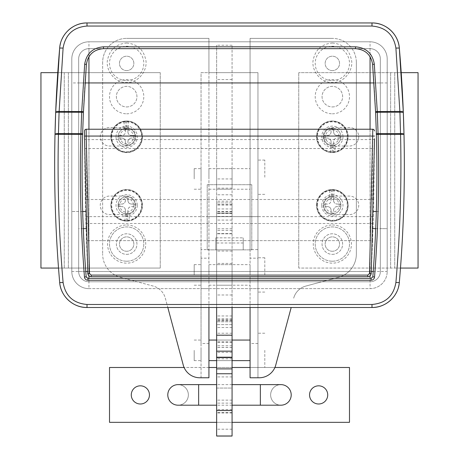 <?xml version="1.0" encoding="UTF-8"?>
<svg xmlns="http://www.w3.org/2000/svg" width="459" height="459" viewBox="0 0 459 459"><rect width="100%" height="100%" fill="white"/><g stroke="black" fill="none" stroke-linecap="round" stroke-linejoin="round"><path stroke-width="0.34" stroke-dasharray="2.29 1.72" d="M332.345 251.268A7.201 7.201 0 0 1 325.15 244.068A7.201 7.201 0 0 1 332.345 236.873A7.201 7.201 0 0 1 339.545 244.068A7.201 7.201 0 0 1 332.345 251.268A7.201 7.201 0 0 1 325.15 244.068A7.201 7.201 0 0 1 332.345 236.873A7.201 7.201 0 0 1 339.545 244.068A7.201 7.201 0 0 1 332.345 251.268M126.655 251.268A7.201 7.201 0 0 1 119.455 244.068A7.201 7.201 0 0 1 126.655 236.873A7.201 7.201 0 0 1 133.85 244.068A7.201 7.201 0 0 1 126.655 251.268A7.201 7.201 0 0 1 119.455 244.068A7.201 7.201 0 0 1 126.655 236.873A7.201 7.201 0 0 1 133.85 244.068A7.201 7.201 0 0 1 126.655 251.268M126.655 70.6A7.201 7.201 0 0 1 119.455 63.405A7.201 7.201 0 0 1 126.655 56.205A7.201 7.201 0 0 1 133.85 63.405A7.201 7.201 0 0 1 126.655 70.6A7.201 7.201 0 0 1 119.455 63.405A7.201 7.201 0 0 1 126.655 56.205A7.201 7.201 0 0 1 133.85 63.405A7.201 7.201 0 0 1 126.655 70.6M332.345 70.6A7.201 7.201 0 0 1 325.15 63.405A7.201 7.201 0 0 1 332.345 56.205A7.201 7.201 0 0 1 339.545 63.405A7.201 7.201 0 0 1 332.345 70.6A7.201 7.201 0 0 1 325.15 63.405A7.201 7.201 0 0 1 332.345 56.205A7.201 7.201 0 0 1 339.545 63.405A7.201 7.201 0 0 1 332.345 70.6M332.345 261.211A17.144 17.144 0 0 0 349.488 244.068A17.144 17.144 0 0 0 332.345 226.93A17.144 17.144 0 0 0 315.207 244.068A17.144 17.144 0 0 0 332.345 261.211A17.144 17.144 0 0 0 349.488 244.068A17.144 17.144 0 0 0 332.345 226.93A17.144 17.144 0 0 0 315.207 244.068A17.144 17.144 0 0 0 332.345 261.211M332.345 224.99A19.083 19.083 0 0 1 351.428 244.068A19.083 19.083 0 0 1 332.345 263.15A19.083 19.083 0 0 1 313.267 244.068A19.083 19.083 0 0 1 332.345 224.99M332.345 80.543A17.144 17.144 0 0 0 349.488 63.405A17.144 17.144 0 0 0 332.345 46.261A17.144 17.144 0 0 0 315.207 63.405A17.144 17.144 0 0 0 332.345 80.543M332.345 43.014C342.661 43.989 348.955 49.308 351.238 58.964C354.199 68.638 345.168 83.05 332.345 82.482C319.584 83.068 310.496 68.689 313.457 58.976C315.74 49.308 322.034 43.989 332.345 43.014M126.655 80.543A17.144 17.144 0 0 0 143.793 63.405A17.144 17.144 0 0 0 126.655 46.261A17.144 17.144 0 0 0 109.512 63.405A17.144 17.144 0 0 0 126.655 80.543M126.655 43.014C136.966 43.989 143.265 49.308 145.543 58.964C148.504 68.638 139.479 83.05 126.655 82.482C113.889 83.068 104.801 68.689 107.762 58.976C110.045 49.308 116.345 43.989 126.655 43.014M126.655 261.211A17.144 17.144 0 0 0 143.793 244.068A17.144 17.144 0 0 0 126.655 226.93A17.144 17.144 0 0 0 109.512 244.068A17.144 17.144 0 0 0 126.655 261.211A17.144 17.144 0 0 0 143.793 244.068A17.144 17.144 0 0 0 126.655 226.93A17.144 17.144 0 0 0 109.512 244.068A17.144 17.144 0 0 0 126.655 261.211M126.655 224.99A19.083 19.083 0 0 1 145.732 244.068A19.083 19.083 0 0 1 126.655 263.15A19.083 19.083 0 0 1 107.572 244.068A19.083 19.083 0 0 1 126.655 224.99M82.666 211.501L71.805 211.501L71.805 228.645L71.805 211.501L71.805 228.645L71.805 211.501L78.661 211.501L78.661 228.645L78.661 211.501M83.28 228.645L78.661 228.645M375.72 228.645L387.195 228.645L387.195 211.501L387.195 228.645L380.339 228.645L380.339 211.501L380.339 228.645M376.334 211.501L380.339 211.501M207.216 184.713L251.784 184.713L251.784 249.851L207.216 249.851L207.216 184.713L207.216 249.851L251.784 249.851L251.784 184.713L207.216 184.713M387.195 58.947A17.144 17.144 0 0 0 370.057 41.803L88.943 41.803A17.144 17.144 0 0 0 71.805 58.947L71.805 271.498A17.144 17.144 0 0 0 88.943 288.636L370.057 288.636A17.144 17.144 0 0 0 387.195 271.498L387.195 58.947A17.144 17.144 0 0 0 370.057 41.803L88.943 41.803A17.144 17.144 0 0 0 71.805 58.947L71.805 271.498A17.144 17.144 0 0 0 88.943 288.636L88.943 41.803A17.144 17.144 0 0 0 71.805 58.947A17.144 17.144 0 0 1 88.943 41.803L370.057 41.803A17.144 17.144 0 0 1 387.195 58.947L387.195 271.498L387.195 58.947A17.144 17.144 0 0 0 370.057 41.803L88.943 41.803A17.144 17.144 0 0 0 71.805 58.947L71.805 271.498A17.144 17.144 0 0 0 88.943 288.636L370.057 288.636A17.144 17.144 0 0 0 387.195 271.498L387.195 58.947A17.144 17.144 0 0 0 370.057 41.803L370.057 82.941L71.805 82.941M399.324 48.034A27.425 27.425 0 0 0 371.997 22.95L87.003 22.95A27.425 27.425 0 0 0 59.676 48.034A27.425 27.425 0 0 1 87.003 22.95L371.997 22.95A27.425 27.425 0 0 1 399.324 48.034A1371.285 1371.285 0 0 1 399.324 282.411A27.425 27.425 0 0 1 371.997 307.49L87.003 307.49L371.997 307.49A27.425 27.425 0 0 0 399.324 282.411A1371.285 1371.285 0 0 0 399.324 48.034M59.676 282.411A27.425 27.425 0 0 0 87.003 307.49A27.425 27.425 0 0 1 59.676 282.411A1371.285 1371.285 0 0 1 59.676 48.034A1371.285 1371.285 0 0 0 59.676 282.411M355.524 48.66L370.057 48.66A10.287 10.287 0 0 1 380.339 58.947L380.339 271.498L380.339 58.947A10.287 10.287 0 0 0 370.057 48.66L355.524 48.66A17.144 17.144 0 0 1 372.61 64.432A1345.576 1345.576 0 0 1 372.828 276.771A1.716 1.716 0 0 1 371.119 278.355L87.881 278.355A1.716 1.716 0 0 1 86.172 276.771A1345.576 1345.576 0 0 1 86.39 64.432A17.144 17.144 0 0 1 103.476 48.66L88.943 48.66A10.287 10.287 0 0 0 78.661 58.947L78.661 271.498A10.287 10.287 0 0 0 88.943 281.78L88.943 278.355M370.057 281.78L88.943 281.78L370.057 281.78A10.287 10.287 0 0 0 380.339 271.498A10.287 10.287 0 0 1 370.057 281.78L370.057 278.355M103.476 48.66L88.943 48.66A10.287 10.287 0 0 0 78.661 58.947L78.661 271.498A10.287 10.287 0 0 0 88.943 281.78M194.191 178.935L194.191 168.648L194.191 178.935M201.048 178.935L201.048 168.648L201.048 178.935M208.931 178.935L208.931 168.648L208.931 178.935M250.069 178.935L250.069 168.648L250.069 178.935M194.191 274.924L194.191 264.636L194.191 274.924M201.048 274.924L201.048 264.636L201.048 274.924M208.931 274.924L208.931 264.636L208.931 274.924M250.069 274.924L250.069 264.636L250.069 274.924M194.191 350.343L194.191 360.631L194.191 350.343M201.048 350.343L201.048 360.631L201.048 350.343M208.931 350.343L208.931 360.631L208.931 350.343M250.069 350.343L250.069 360.631L250.069 350.343M264.809 177.22L264.809 160.076L264.809 177.22M257.952 177.22L257.952 160.076L257.952 177.22M264.809 274.924L264.809 257.78L264.809 274.924M257.952 274.924L257.952 257.78L257.952 274.924M264.809 350.343L264.809 367.487L264.809 350.343M257.952 350.343L257.952 367.487L257.952 350.343M332.345 254.355A10.287 10.287 0 0 0 342.632 244.068A10.287 10.287 0 0 0 332.345 233.786A10.287 10.287 0 0 0 322.063 244.068A10.287 10.287 0 0 0 332.345 254.355A10.287 10.287 0 0 0 342.632 244.068A10.287 10.287 0 0 0 332.345 233.786A10.287 10.287 0 0 0 322.063 244.068A10.287 10.287 0 0 0 332.345 254.355M126.655 254.355A10.287 10.287 0 0 0 136.937 244.068A10.287 10.287 0 0 0 126.655 233.786A10.287 10.287 0 0 0 116.368 244.068A10.287 10.287 0 0 0 126.655 254.355A10.287 10.287 0 0 0 136.937 244.068A10.287 10.287 0 0 0 126.655 233.786A10.287 10.287 0 0 0 116.368 244.068A10.287 10.287 0 0 0 126.655 254.355M126.655 113.798A17.144 17.144 0 0 0 143.793 96.654A17.144 17.144 0 0 0 126.655 79.516A17.144 17.144 0 0 0 109.512 96.654A17.144 17.144 0 0 0 126.655 113.798M126.655 106.941A10.287 10.287 0 0 0 136.937 96.654A10.287 10.287 0 0 0 126.655 86.372A10.287 10.287 0 0 0 116.368 96.654A10.287 10.287 0 0 0 126.655 106.941A10.287 10.287 0 0 0 136.937 96.654A10.287 10.287 0 0 0 126.655 86.372A10.287 10.287 0 0 0 116.368 96.654A10.287 10.287 0 0 0 126.655 106.941M332.345 113.798A17.144 17.144 0 0 0 349.488 96.654A17.144 17.144 0 0 0 332.345 79.516A17.144 17.144 0 0 0 315.207 96.654A17.144 17.144 0 0 0 332.345 113.798M332.345 106.941A10.287 10.287 0 0 0 342.632 96.654A10.287 10.287 0 0 0 332.345 86.372A10.287 10.287 0 0 0 322.063 96.654A10.287 10.287 0 0 0 332.345 106.941A10.287 10.287 0 0 0 342.632 96.654A10.287 10.287 0 0 0 332.345 86.372A10.287 10.287 0 0 0 322.063 96.654A10.287 10.287 0 0 0 332.345 106.941M332.345 213.9A8.572 8.572 0 0 0 340.917 205.334A8.572 8.572 0 0 0 332.345 196.762A8.572 8.572 0 0 0 323.779 205.334A8.572 8.572 0 0 0 332.345 213.9A8.572 8.572 0 0 0 340.917 205.334A8.572 8.572 0 0 0 332.345 196.762A8.572 8.572 0 0 0 323.779 205.334A8.572 8.572 0 0 0 332.345 213.9M126.655 145.337A8.572 8.572 0 0 0 135.221 136.765A8.572 8.572 0 0 0 126.655 128.199A8.572 8.572 0 0 0 118.083 136.765A8.572 8.572 0 0 0 126.655 145.337A8.572 8.572 0 0 0 135.221 136.765A8.572 8.572 0 0 0 126.655 128.199A8.572 8.572 0 0 0 118.083 136.765A8.572 8.572 0 0 0 126.655 145.337M126.655 213.9A8.572 8.572 0 0 0 135.221 205.334A8.572 8.572 0 0 0 126.655 196.762A8.572 8.572 0 0 0 118.083 205.334A8.572 8.572 0 0 0 126.655 213.9A8.572 8.572 0 0 0 135.221 205.334A8.572 8.572 0 0 0 126.655 196.762A8.572 8.572 0 0 0 118.083 205.334A8.572 8.572 0 0 0 126.655 213.9L129.226 213.9L125.072 213.9L126.655 213.9L126.655 220.756A15.428 15.428 0 0 1 111.227 205.334A15.428 15.428 0 0 1 126.655 189.906A15.428 15.428 0 0 1 142.078 205.334A15.428 15.428 0 0 1 126.655 220.756L126.655 221.1L129.226 220.888L129.226 213.9M332.345 145.337A8.572 8.572 0 0 0 340.917 136.765A8.572 8.572 0 0 0 332.345 128.199A8.572 8.572 0 0 0 323.779 136.765A8.572 8.572 0 0 0 332.345 145.337A8.572 8.572 0 0 0 340.917 136.765A8.572 8.572 0 0 0 332.345 128.199A8.572 8.572 0 0 0 323.779 136.765A8.572 8.572 0 0 0 332.345 145.337L334.921 145.337L330.761 145.337L332.345 145.337L332.345 152.193A15.428 15.428 0 0 1 316.922 136.765A15.428 15.428 0 0 1 332.345 121.342A15.428 15.428 0 0 1 347.773 136.765A15.428 15.428 0 0 1 332.345 152.193L332.345 152.537L334.921 152.325L334.921 145.337M201.048 343.487L201.048 377.768L208.931 377.768L208.931 343.487L201.048 343.487L201.048 258.176L208.931 258.176L208.931 249.604L201.048 249.604L201.048 258.176M208.931 307.49L208.931 38.378L126.655 38.378L208.931 38.378L208.931 72.66L201.048 72.66L201.048 377.768L199.803 377.768A17.144 17.144 0 0 1 183.244 365.066L165.326 298.195A17.144 17.144 0 0 0 153.203 286.077L120.442 277.299A24 24 0 0 1 102.655 254.12A24 24 0 0 0 120.442 277.299L153.203 286.077A17.144 17.144 0 0 1 165.326 298.195L167.816 307.49M250.069 307.49L250.069 38.378L332.345 38.378L250.069 38.378L250.069 72.66L257.952 72.66L201.048 72.66L201.048 249.604M208.931 343.487L208.931 258.176M257.952 249.604L257.952 72.66L257.952 377.768L257.952 249.604L250.069 249.604L250.069 72.66L208.931 72.66L208.931 249.604M257.952 343.487L250.069 343.487L250.069 258.176L257.952 258.176M250.069 343.487L250.069 377.768L259.197 377.768A17.144 17.144 0 0 0 275.756 365.066L291.184 307.49M250.069 249.604L250.069 258.176M208.931 216.642L257.952 216.642L208.931 216.642M356.345 62.372L356.345 254.12A24 24 0 0 1 338.558 277.299L305.797 286.077A17.144 17.144 0 0 0 293.674 298.195A17.144 17.144 0 0 1 305.797 286.077L338.558 277.299A24 24 0 0 0 356.345 254.12L356.345 62.372A24 24 0 0 0 332.345 38.378A24 24 0 0 1 356.345 62.372M102.655 62.372L102.655 254.12L102.655 62.372A24 24 0 0 1 126.655 38.378A24 24 0 0 0 102.655 62.372M250.069 288.636L257.952 288.636M208.931 288.636L201.048 288.636M323.09 205.334A9.255 9.255 0 0 0 332.345 214.588L349.488 214.588A9.255 9.255 0 0 0 358.743 205.334A9.255 9.255 0 0 0 349.488 196.073L332.345 196.073A9.255 9.255 0 0 0 323.09 205.334A9.255 9.255 0 0 0 332.345 214.588L349.488 214.588A9.255 9.255 0 0 0 358.743 205.334A9.255 9.255 0 0 0 349.488 196.073L332.345 196.073A9.255 9.255 0 0 0 323.09 205.334M323.09 136.765A9.255 9.255 0 0 0 332.345 146.025L349.488 146.025A9.255 9.255 0 0 0 358.743 136.765A9.255 9.255 0 0 0 349.488 127.51L332.345 127.51A9.255 9.255 0 0 0 323.09 136.765A9.255 9.255 0 0 0 332.345 146.025L349.488 146.025A9.255 9.255 0 0 0 358.743 136.765A9.255 9.255 0 0 0 349.488 127.51L332.345 127.51A9.255 9.255 0 0 0 323.09 136.765M400.477 268.067L298.752 268.067L418.051 268.067L418.051 72.66L298.752 72.66L401.212 72.66M390.626 268.067L390.626 72.66L390.626 268.067M298.752 268.067L298.752 72.66L298.752 268.067M394.74 268.067L394.74 72.66L394.74 268.067M372.955 228.645L373.448 211.501L372.955 228.645M387.195 211.501L387.195 228.645L387.195 211.501M86.045 228.645L85.552 211.501L86.045 228.645M85.69 216.642L373.31 216.642A3171.099 3171.099 0 0 1 373.11 223.499L372.553 240.642L86.447 240.642L372.553 240.642L371.233 273.363C370.97 275.36 369.828 276.45 367.814 276.639L91.186 276.639C89.178 276.456 88.036 275.366 87.767 273.363L85.89 223.499A3171.099 3171.099 0 0 1 85.69 216.642L85.265 199.504L86.98 199.504L86.2 130.717M86.2 129.828L86.2 129.226M372.8 129.226L372.019 199.504L373.735 199.504L374.498 138.727A1.716 0.878 0.2 0 1 372.783 139.599L86.217 139.599A1.716 0.878 179.8 0 1 84.502 138.727L85.265 199.504L373.735 199.504L373.31 216.642M86.98 199.504L372.019 199.504M84.496 136.071L84.502 138.727M396.61 292.159A27.425 27.425 0 0 0 398.412 287.437M68.448 30.179A27.425 27.425 0 0 0 65.052 33.932M62.395 38.269A27.425 27.425 0 0 0 60.588 43.003M370.057 288.636A17.144 17.144 0 0 0 387.195 271.498A17.144 17.144 0 0 1 370.057 288.636L370.057 271.498L88.943 271.498L88.943 129.226M71.805 58.947L71.805 271.498A17.144 17.144 0 0 0 88.943 288.636M133.512 205.334A6.856 6.856 0 0 1 126.655 212.19A6.856 6.856 0 0 1 119.799 205.334A6.856 6.856 0 0 1 126.655 198.477A6.856 6.856 0 0 1 133.512 205.334M135.221 205.334A8.572 8.572 0 0 1 126.655 213.9A8.572 8.572 0 0 1 118.083 205.334A8.572 8.572 0 0 1 126.655 196.762A8.572 8.572 0 0 1 135.221 205.334A8.572 8.572 0 0 1 126.655 213.9A8.572 8.572 0 0 1 118.083 205.334A8.572 8.572 0 0 1 126.655 196.762A8.572 8.572 0 0 1 135.221 205.334M118.6 205.334L118.6 206.602L121.853 206.602L118.6 206.602L118.6 204.06L118.6 205.334M125.387 210.13C125.181 207.99 123.999 206.814 121.853 206.602A3.529 3.529 0 0 1 125.387 210.13L125.387 213.389L127.923 213.389L125.387 213.389L125.387 210.13M127.923 210.13L127.923 213.389L127.923 210.13C128.13 207.99 129.306 206.814 131.452 206.602L134.711 206.602L131.452 206.602A3.529 3.529 0 0 0 127.923 210.13M134.711 205.334L134.711 204.06L134.711 205.334M126.655 221.1A15.772 15.772 0 0 0 142.422 205.334A15.772 15.772 0 0 0 126.655 189.561A15.772 15.772 0 0 0 110.883 205.334A15.772 15.772 0 0 0 125.072 221.02L127.642 221.072A15.772 15.772 0 0 1 110.883 205.334A15.772 15.772 0 0 1 126.655 189.561A15.772 15.772 0 0 1 142.422 205.334A15.772 15.772 0 0 1 129.226 220.888M127.642 221.072L127.642 213.9M125.072 221.02L125.072 213.9M131.452 204.06L134.711 204.06L131.452 204.06A3.529 3.529 0 0 1 127.923 200.531C128.13 202.671 129.306 203.848 131.452 204.06M127.923 200.531L127.923 197.272L125.387 197.272L125.387 200.531L125.387 197.272L127.923 197.272L127.923 200.531M125.387 200.531C125.181 202.671 123.999 203.848 121.853 204.06L118.6 204.06L121.853 204.06A3.529 3.529 0 0 0 125.387 200.531M119.799 136.765A6.856 6.856 0 0 1 126.655 129.908A6.856 6.856 0 0 1 133.512 136.765A6.856 6.856 0 0 1 126.655 143.621A6.856 6.856 0 0 1 119.799 136.765M118.083 136.765A8.572 8.572 0 0 1 126.655 128.199A8.572 8.572 0 0 1 135.221 136.765A8.572 8.572 0 0 1 126.655 145.337A8.572 8.572 0 0 1 118.083 136.765A8.572 8.572 0 0 1 126.655 128.199A8.572 8.572 0 0 1 135.221 136.765A8.572 8.572 0 0 1 126.655 145.337A8.572 8.572 0 0 1 118.083 136.765M111.227 136.765A15.428 15.428 0 0 1 128.239 121.423A15.428 15.428 0 0 1 142.078 136.765A15.428 15.428 0 0 1 126.655 152.193A15.428 15.428 0 0 1 111.227 136.765M134.711 136.765L134.711 135.497L131.452 135.497L134.711 135.497L134.711 136.765M127.923 131.968C128.13 134.108 129.306 135.285 131.452 135.497A3.529 3.529 0 0 1 127.923 131.968L127.923 128.709L125.387 128.709L127.923 128.709L127.923 131.968M125.387 131.968L125.387 128.709L125.387 131.968C125.181 134.108 123.999 135.285 121.853 135.497L118.6 135.497L121.853 135.497A3.529 3.529 0 0 0 125.387 131.968M118.6 136.765L118.6 135.497L118.6 136.765M124.079 121.21L126.655 120.998A15.772 15.772 0 0 0 110.883 136.765A15.772 15.772 0 0 0 126.655 152.537A15.772 15.772 0 0 0 142.422 136.765A15.772 15.772 0 0 0 128.239 121.078L125.663 121.027A15.772 15.772 0 0 1 142.422 136.765A15.772 15.772 0 0 1 126.655 152.537A15.772 15.772 0 0 1 110.883 136.765A15.772 15.772 0 0 1 124.079 121.21L124.079 128.199L128.239 128.199L124.079 128.199M125.663 121.027L125.663 128.199M128.239 121.078L128.239 128.199M126.655 120.998L126.655 128.199M121.853 138.033L118.6 138.033L121.853 138.033A3.529 3.529 0 0 1 125.387 141.567C125.181 139.427 123.999 138.251 121.853 138.033M125.387 141.567L125.387 144.82L127.923 144.82L127.923 141.567L127.923 144.82L125.387 144.82L125.387 141.567M127.923 141.567C128.13 139.427 129.306 138.251 131.452 138.033L134.711 138.033L131.452 138.033A3.529 3.529 0 0 0 127.923 141.567M325.488 205.334A6.856 6.856 0 0 1 332.345 198.477A6.856 6.856 0 0 1 339.201 205.334A6.856 6.856 0 0 1 332.345 212.19A6.856 6.856 0 0 1 325.488 205.334M323.779 205.334A8.572 8.572 0 0 1 332.345 196.762A8.572 8.572 0 0 1 340.917 205.334A8.572 8.572 0 0 1 332.345 213.9A8.572 8.572 0 0 1 323.779 205.334A8.572 8.572 0 0 1 332.345 196.762A8.572 8.572 0 0 1 340.917 205.334A8.572 8.572 0 0 1 332.345 213.9A8.572 8.572 0 0 1 323.779 205.334M316.922 205.334A15.428 15.428 0 0 1 333.928 189.986A15.428 15.428 0 0 1 347.773 205.334A15.428 15.428 0 0 1 332.345 220.756A15.428 15.428 0 0 1 316.922 205.334M340.4 205.334L340.4 204.06L337.147 204.06L340.4 204.06L340.4 205.334M333.613 200.531C333.819 202.671 335.001 203.848 337.147 204.06A3.529 3.529 0 0 1 333.613 200.531L333.613 197.272L331.077 197.272L333.613 197.272L333.613 200.531M331.077 200.531L331.077 197.272L331.077 200.531C330.87 202.671 329.694 203.848 327.548 204.06L324.289 204.06L327.548 204.06A3.529 3.529 0 0 0 331.077 200.531M324.289 205.334L324.289 204.06L324.289 205.334M329.774 189.774L332.345 189.561A15.772 15.772 0 0 0 316.578 205.334A15.772 15.772 0 0 0 332.345 221.1A15.772 15.772 0 0 0 348.117 205.334A15.772 15.772 0 0 0 333.928 189.642L331.358 189.59A15.772 15.772 0 0 1 348.117 205.334A15.772 15.772 0 0 1 332.345 221.1A15.772 15.772 0 0 1 316.578 205.334A15.772 15.772 0 0 1 329.774 189.774L329.774 196.762L333.928 196.762L329.774 196.762M331.358 189.59L331.358 196.762M333.928 189.642L333.928 196.762M332.345 189.561L332.345 196.762M327.548 206.602L324.289 206.602L327.548 206.602A3.529 3.529 0 0 1 331.077 210.13C330.87 207.99 329.694 206.814 327.548 206.602M331.077 210.13L331.077 213.389L333.613 213.389L333.613 210.13L333.613 213.389L331.077 213.389L331.077 210.13M333.613 210.13C333.819 207.99 335.001 206.814 337.147 206.602L340.4 206.602L337.147 206.602A3.529 3.529 0 0 0 333.613 210.13M339.201 136.765A6.856 6.856 0 0 1 332.345 143.621A6.856 6.856 0 0 1 325.488 136.765A6.856 6.856 0 0 1 332.345 129.908A6.856 6.856 0 0 1 339.201 136.765M340.917 136.765A8.572 8.572 0 0 1 332.345 145.337A8.572 8.572 0 0 1 323.779 136.765A8.572 8.572 0 0 1 332.345 128.199A8.572 8.572 0 0 1 340.917 136.765A8.572 8.572 0 0 1 332.345 145.337A8.572 8.572 0 0 1 323.779 136.765A8.572 8.572 0 0 1 332.345 128.199A8.572 8.572 0 0 1 340.917 136.765M324.289 136.765L324.289 138.033L327.548 138.033L324.289 138.033L324.289 136.765M331.077 141.567C330.87 139.427 329.694 138.251 327.548 138.033A3.529 3.529 0 0 1 331.077 141.567L331.077 144.82L333.613 144.82L331.077 144.82L331.077 141.567M333.613 141.567L333.613 144.82L333.613 141.567C333.819 139.427 335.001 138.251 337.147 138.033L340.4 138.033L337.147 138.033A3.529 3.529 0 0 0 333.613 141.567M340.4 136.765L340.4 138.033L340.4 136.765M332.345 152.537A15.772 15.772 0 0 0 348.117 136.765A15.772 15.772 0 0 0 332.345 120.998A15.772 15.772 0 0 0 316.578 136.765A15.772 15.772 0 0 0 330.761 152.457L333.337 152.503A15.772 15.772 0 0 1 316.578 136.765A15.772 15.772 0 0 1 332.345 120.998A15.772 15.772 0 0 1 348.117 136.765A15.772 15.772 0 0 1 334.921 152.325M333.337 152.503L333.337 145.337M330.761 152.457L330.761 145.337M337.147 135.497L340.4 135.497L337.147 135.497A3.529 3.529 0 0 1 333.613 131.968C333.819 134.108 335.001 135.285 337.147 135.497M333.613 131.968L333.613 128.709L331.077 128.709L331.077 131.968L331.077 128.709L333.613 128.709L333.613 131.968M331.077 131.968C330.87 134.108 329.694 135.285 327.548 135.497L324.289 135.497L327.548 135.497A3.529 3.529 0 0 0 331.077 131.968M178.075 405.194A10.287 10.287 0 0 0 188.362 394.912A10.287 10.287 0 0 0 178.075 384.625A10.287 10.287 0 0 1 188.362 394.912A10.287 10.287 0 0 1 178.075 405.194M270.638 394.912A10.287 10.287 0 0 1 280.925 384.625A10.287 10.287 0 0 0 270.638 394.912A10.287 10.287 0 0 0 280.925 405.194A10.287 10.287 0 0 1 270.638 394.912A10.287 10.287 0 0 0 280.925 405.194M232.07 384.625L216.642 384.625M232.07 405.194L216.642 405.194M318.632 385.824A9.082 9.082 0 0 0 309.55 394.912A9.082 9.082 0 0 0 318.632 403.995A9.082 9.082 0 0 0 327.72 394.912A9.082 9.082 0 0 0 318.632 385.824M140.368 385.824A9.082 9.082 0 0 0 131.28 394.912A9.082 9.082 0 0 0 140.368 403.995A9.082 9.082 0 0 0 149.45 394.912A9.082 9.082 0 0 0 140.368 385.824M216.642 422.337L232.07 422.337M274.912 367.487L250.069 367.487M232.07 367.487L216.642 367.487M208.931 367.487L184.088 367.487M109.512 367.487L109.512 422.337L349.488 422.337L349.488 367.487L109.512 367.487M215.787 237.848L215.787 249.851L215.787 237.848L243.213 237.848L215.787 237.848M243.213 249.851L243.213 237.848L243.213 249.851L215.787 249.851L243.213 249.851M243.213 242.995L215.787 242.995M135.91 136.765A9.255 9.255 0 0 0 126.655 127.51L109.512 127.51A9.255 9.255 0 0 0 100.257 136.765A9.255 9.255 0 0 0 109.512 146.025L126.655 146.025A9.255 9.255 0 0 0 135.91 136.765A9.255 9.255 0 0 0 126.655 127.51L109.512 127.51A9.255 9.255 0 0 0 100.257 136.765A9.255 9.255 0 0 0 109.512 146.025L126.655 146.025A9.255 9.255 0 0 0 135.91 136.765M135.91 205.334A9.255 9.255 0 0 0 126.655 196.073L109.512 196.073A9.255 9.255 0 0 0 100.257 205.334A9.255 9.255 0 0 0 109.512 214.588L126.655 214.588A9.255 9.255 0 0 0 135.91 205.334A9.255 9.255 0 0 0 126.655 196.073L109.512 196.073A9.255 9.255 0 0 0 100.257 205.334A9.255 9.255 0 0 0 109.512 214.588L126.655 214.588A9.255 9.255 0 0 0 135.91 205.334M57.788 72.66L160.248 72.66L40.949 72.66L40.949 268.067L160.248 268.067L58.523 268.067M68.374 72.66L68.374 268.067L68.374 72.66M160.248 72.66L160.248 268.067L160.248 72.66M64.26 72.66L64.26 268.067L64.26 72.66M232.07 436.05L232.07 315.964L232.07 360.631L216.642 360.631L216.642 340.062L216.642 360.631L232.07 360.631L232.07 340.062L216.642 340.062L216.642 202.93L216.642 307.49M232.07 412.974L216.642 412.974L216.642 315.964L216.642 340.062L232.07 340.062L232.07 357.532L232.07 340.062L216.642 340.062L232.07 340.062L232.07 202.93L232.07 307.49M216.642 436.05L216.642 412.974M232.07 388.056L232.07 376.914L232.07 388.056L216.642 388.056L216.642 376.914L216.642 388.056L232.07 388.056M232.07 324.633L216.642 324.633L232.07 324.633M232.07 358.795L216.642 358.795M232.07 333.205L216.642 333.205M232.07 318.804L216.642 318.804M232.07 315.964L216.642 315.964M232.07 285.211L232.07 264.636L232.07 285.211L216.642 285.211L216.642 264.636L216.642 285.211M232.07 264.636L216.642 264.636M232.07 321.793L216.642 321.793L232.07 321.793M232.07 202.93L216.642 202.93L232.07 202.93M232.07 216.642L216.642 216.642L232.07 216.642M232.07 233.786L216.642 233.786L232.07 233.786M232.07 340.062L216.642 340.062L232.07 340.062M232.07 320.543L216.642 320.543M232.07 213.171L232.07 45.234L232.07 213.171L216.642 213.171L232.07 213.171M216.642 211.456L216.642 45.234L216.642 211.456L232.07 211.456M232.07 189.217L232.07 168.648L232.07 189.217L216.642 189.217L216.642 168.648L216.642 189.217M232.07 168.648L216.642 168.648M232.07 45.234L216.642 45.234M232.07 208.954L216.642 208.954M232.07 201.22L216.642 201.22M387.195 82.941L370.057 82.941L370.057 271.498L387.195 271.498M71.805 271.498L88.943 271.498L88.943 275.802M370.057 129.226L370.057 275.802M371.32 271.498L87.68 271.498M380.339 58.947A10.287 10.287 0 0 0 370.057 48.66L370.057 56.715M88.943 56.715L88.943 48.66A10.287 10.287 0 0 0 78.661 58.947M373.965 82.941L380.339 82.941M373.23 271.498L380.339 271.498M78.661 82.941L85.035 82.941M78.661 271.498L85.77 271.498M85.89 223.499L373.11 223.499M84.548 148.527L374.452 148.527M141.596 205.334A14.94 14.94 0 0 1 126.655 220.274A14.94 14.94 0 0 1 111.715 205.334A14.94 14.94 0 0 1 126.655 190.387A14.94 14.94 0 0 1 141.596 205.334M137.287 205.334A10.632 10.632 0 0 1 126.655 215.965A10.632 10.632 0 0 1 116.024 205.334A10.632 10.632 0 0 1 126.655 194.702A10.632 10.632 0 0 1 137.287 205.334M111.715 136.765A14.94 14.94 0 0 1 126.655 121.824A14.94 14.94 0 0 1 141.596 136.765A14.94 14.94 0 0 1 126.655 151.705A14.94 14.94 0 0 1 111.715 136.765M116.024 136.765A10.632 10.632 0 0 1 126.655 126.133A10.632 10.632 0 0 1 137.287 136.765A10.632 10.632 0 0 1 126.655 147.396A10.632 10.632 0 0 1 116.024 136.765M317.404 205.334A14.94 14.94 0 0 1 332.345 190.387A14.94 14.94 0 0 1 347.285 205.334A14.94 14.94 0 0 1 332.345 220.274A14.94 14.94 0 0 1 317.404 205.334M321.713 205.334A10.632 10.632 0 0 1 332.345 194.702A10.632 10.632 0 0 1 342.976 205.334A10.632 10.632 0 0 1 332.345 215.965A10.632 10.632 0 0 1 321.713 205.334M347.285 136.765A14.94 14.94 0 0 1 332.345 151.705A14.94 14.94 0 0 1 317.404 136.765A14.94 14.94 0 0 1 332.345 121.824A14.94 14.94 0 0 1 347.285 136.765M342.976 136.765A10.632 10.632 0 0 1 332.345 147.396A10.632 10.632 0 0 1 321.713 136.765A10.632 10.632 0 0 1 332.345 126.133A10.632 10.632 0 0 1 342.976 136.765M198.644 405.194L198.644 384.625M260.356 405.194L260.356 384.625M188.362 394.912A10.287 10.287 0 0 0 178.075 384.625M232.07 409.543L216.642 409.543M232.07 429.194L216.642 429.194M232.07 327.519L216.642 327.519M232.07 335.328L216.642 335.328M232.07 341.771L216.642 341.771M232.07 347.503L216.642 347.503M232.07 352.351L216.642 352.351M232.07 400.139L216.642 400.139M232.07 403.111L216.642 403.111M232.07 412.509L216.642 412.509M232.07 319.613L216.642 319.613M232.07 357.222L216.642 357.222M232.07 320.749L216.642 320.749M232.07 294.982L216.642 294.982M232.07 263.403L216.642 263.403M232.07 204.989L216.642 204.989M232.07 204.645L216.642 204.645M232.07 211.903L216.642 211.903M232.07 213.555L216.642 213.555M232.07 216.413L216.642 216.413M232.07 220.073L216.642 220.073M232.07 228.794L216.642 228.794M232.07 230.452L216.642 230.452M232.07 233.551L216.642 233.551M232.07 251.05L216.642 251.05M232.07 347.44L216.642 347.44M232.07 345.77L216.642 345.77M232.07 342.5L216.642 342.5M232.07 335.185L216.642 335.185M232.07 79.545L216.642 79.545M232.07 188.167L216.642 188.167M232.07 194.777L216.642 194.777M232.07 178.935L216.642 178.935M194.191 168.648L201.048 168.648M208.931 168.648L250.069 168.648M194.191 264.636L201.048 264.636M208.931 264.636L250.069 264.636M194.191 340.062L201.048 340.062M264.809 160.076L257.952 160.076M264.809 257.78L257.952 257.78M264.809 333.205L257.952 333.205M264.809 367.487L257.952 367.487M264.809 292.067L257.952 292.067M264.809 194.364L257.952 194.364M194.191 360.631L201.048 360.631M208.931 285.211L250.069 285.211M194.191 285.211L201.048 285.211M208.931 189.217L250.069 189.217M194.191 189.217L201.048 189.217M232.07 376.914L216.642 376.914"/><path stroke-width="0.69" d="M83.395 112.719L82.609 134.424C81.289 182.057 82.477 229.506 86.172 276.771L87.881 278.355L371.119 278.355L372.828 276.771C376.523 229.506 377.711 182.057 376.391 134.424L375.56 111.589L372.61 64.432C371.015 54.77 365.324 49.509 355.524 48.66L103.476 48.66C93.699 49.492 88.002 54.747 86.39 64.432L83.395 112.719A1.716 0.402 -177.5 0 0 81.679 112.243L84.68 64.197C86.453 53.531 92.718 47.736 103.476 46.818L355.524 46.818C366.305 47.759 372.57 53.548 374.32 64.197L377.321 112.243L378.101 134.367C379.427 182.12 378.239 229.689 374.533 277.075C374.217 279.015 373.081 280.07 371.119 280.242L87.881 280.242C85.919 280.07 84.777 279.015 84.467 277.075C80.761 229.689 79.573 182.12 80.899 134.367L80.91 133.58L58.436 133.58L58.436 134.367C57.329 183.956 58.878 233.321 63.095 282.474C65.344 295.94 73.314 303.273 87.003 304.478L87.003 307.49C73.096 307.782 60.559 296.141 59.676 282.411C55.453 233.258 53.898 183.887 55.011 134.303L55.717 111.399L59.676 48.034C60.565 34.213 73.182 22.663 87.003 22.95A27.425 27.425 0 0 0 68.448 30.179M371.997 307.49L371.997 304.478C385.652 303.301 393.627 295.969 395.905 282.474C400.122 233.321 401.671 183.956 400.564 134.367L403.989 134.303C405.102 183.887 403.547 233.258 399.324 282.411C398.441 296.204 385.835 307.777 371.997 307.49L87.003 307.49L371.997 307.49A27.425 27.425 0 0 0 396.61 292.159M376.391 134.424L400.564 134.367L399.915 112.243L395.905 48.069C393.644 34.586 385.675 27.247 371.997 26.048L87.003 26.048C73.354 27.219 65.385 34.557 63.095 48.069L59.085 112.243L58.436 133.58A3.431 0.798 1.3 0 0 55.011 134.303L82.609 134.424M371.997 26.048L371.997 22.95C385.881 22.657 398.435 34.282 399.324 48.034A27.425 27.425 0 0 0 371.997 22.95L87.003 22.95L87.003 26.048M355.524 46.818L355.524 48.66L103.476 48.66L103.476 46.818M395.905 282.474A3.431 0.356 4.9 0 0 399.324 282.411A1371.285 1371.285 0 0 0 399.324 48.034L403.283 111.399L403.989 134.303A3.431 0.798 -1.3 0 0 400.564 133.58L378.09 133.58A1.716 0.402 178.4 0 0 376.38 134.028M60.588 43.003A27.425 27.425 0 0 0 59.676 48.034A1371.285 1371.285 0 0 0 59.676 282.411A3.431 0.356 -4.9 0 0 63.095 282.474M55.659 112.914A3.431 0.798 2.2 0 1 59.085 112.243L81.679 112.243L80.91 133.58A1.716 0.402 -178.4 0 1 82.62 134.028M55.717 111.399L83.44 111.589M375.605 112.719A1.716 0.402 177.5 0 1 377.321 112.243L399.915 112.243A3.431 0.798 -2.2 0 1 403.341 112.914M375.56 111.589L403.283 111.399M374.533 277.075L372.828 276.771M86.172 276.771L84.467 277.075M208.931 307.49L208.931 377.768L199.803 377.768A17.144 17.144 0 0 1 183.244 365.066L167.816 307.49M250.069 307.49L250.069 377.768L259.197 377.768A17.144 17.144 0 0 0 275.756 365.066L291.184 307.49M400.477 268.067L418.051 268.067L418.051 72.66L401.212 72.66M372.955 228.645L375.72 228.645M373.448 211.501L376.334 211.501M83.28 228.645L86.045 228.645M82.666 211.501L85.552 211.501M86.2 130.717L86.2 129.828M374.498 138.727L371.233 273.363C370.964 275.366 369.822 276.456 367.814 276.639L91.186 276.639C89.178 276.456 88.036 275.36 87.767 273.363L84.496 136.071L86.206 136.065L86.2 129.226L372.8 129.226C373.758 129.352 374.326 129.926 374.515 130.953M374.504 136.071L86.206 136.065L89.476 273.455L91.186 275.096L367.814 275.096L369.524 273.455L372.8 129.226M84.496 136.071L84.485 130.953C84.674 129.926 85.242 129.352 86.2 129.226M371.233 273.363L369.524 273.455M87.767 273.363L89.476 273.455M398.412 287.437A27.425 27.425 0 0 0 399.324 282.411M371.997 22.95L87.003 22.95M65.052 33.932A27.425 27.425 0 0 0 62.395 38.269M59.676 282.411A27.425 27.425 0 0 0 87.003 307.49M167.793 394.912A10.287 10.287 0 0 0 178.075 405.194A10.287 10.287 0 0 1 167.793 394.912A10.287 10.287 0 0 1 178.075 384.625A10.287 10.287 0 0 0 167.793 394.912A10.287 10.287 0 0 1 178.075 384.625L198.644 384.625L198.644 405.194L178.075 405.194M280.925 384.625A10.287 10.287 0 0 1 291.207 394.912A10.287 10.287 0 0 1 280.925 405.194A10.287 10.287 0 0 0 291.207 394.912A10.287 10.287 0 0 0 280.925 384.625L232.07 384.625M216.642 384.625L198.644 384.625M260.356 384.625L260.356 405.194L232.07 405.194M216.642 405.194L198.644 405.194M318.632 385.824A9.082 9.082 0 0 0 309.55 394.912A9.082 9.082 0 0 0 318.632 403.995A9.082 9.082 0 0 0 327.72 394.912A9.082 9.082 0 0 0 318.632 385.824M140.368 385.824A9.082 9.082 0 0 0 131.28 394.912A9.082 9.082 0 0 0 140.368 403.995A9.082 9.082 0 0 0 149.45 394.912A9.082 9.082 0 0 0 140.368 385.824M184.088 367.487L109.512 367.487L109.512 422.337L216.642 422.337M232.07 422.337L349.488 422.337L349.488 367.487L274.912 367.487M250.069 367.487L232.07 367.487M216.642 367.487L208.931 367.487M57.788 72.66L40.949 72.66L40.949 268.067L58.523 268.067M232.07 436.05L216.642 436.05L216.642 357.532L232.07 357.532L232.07 436.05M232.07 307.49L232.07 357.532M216.642 307.49L216.642 357.532M371.997 304.478L87.003 304.478M370.057 275.802L370.057 278.355M88.943 278.355L88.943 275.802M370.057 56.715L370.057 82.941L88.943 82.941L88.943 56.715M88.943 129.226L88.943 82.941L85.035 82.941M373.965 82.941L370.057 82.941L370.057 129.226M371.32 271.498L373.23 271.498M85.77 271.498L87.68 271.498M59.676 48.034L63.095 48.069M395.905 48.069L399.324 48.034M374.32 64.197L372.61 64.432M86.39 64.432L84.68 64.197M371.119 280.242L371.119 278.355M87.881 280.242L87.881 278.355M367.814 276.639L367.814 275.096M91.186 276.639L91.186 275.096M291.207 394.912A10.287 10.287 0 0 1 280.925 405.194L260.356 405.194M232.07 368.904L216.642 368.904M232.07 373.752L216.642 373.752M232.07 410.512L216.642 410.512M232.07 435.987L216.642 435.987M232.07 335.179L216.642 335.179M232.07 351.152L216.642 351.152M232.07 357.211L216.642 357.211M208.931 340.062L216.642 340.062M232.07 340.062L250.069 340.062M208.931 360.631L216.642 360.631M232.07 360.631L250.069 360.631"/></g></svg>
